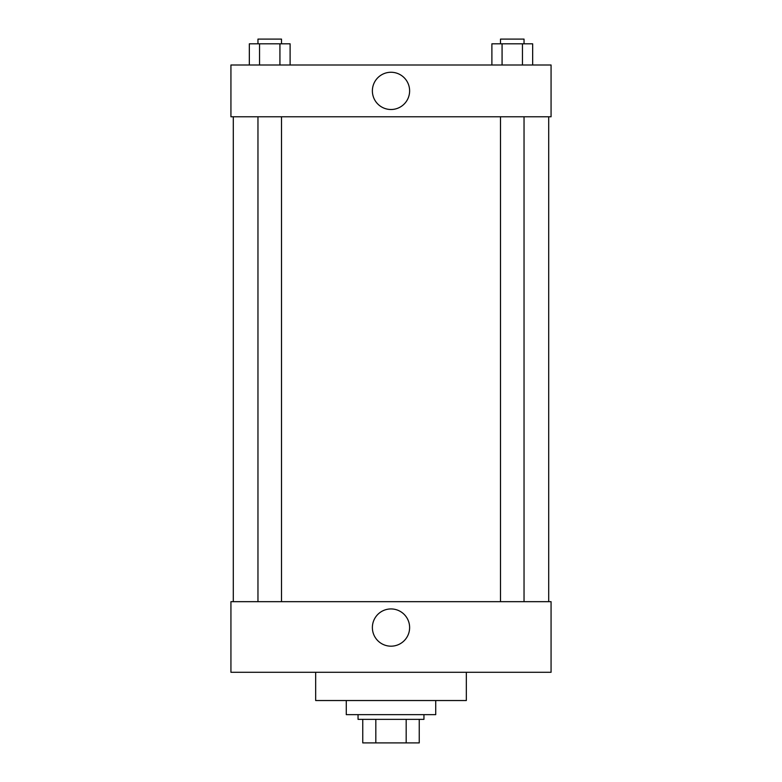 <?xml version="1.0" encoding="UTF-8"?>
<svg xmlns="http://www.w3.org/2000/svg" width="782" height="782" viewBox="0 0 782 782"><rect width="100%" height="100%" fill="white"/><g stroke="black" fill="none" stroke-linecap="round" stroke-linejoin="round"><path stroke-width="1.17" d="M406.181 719.362L406.181 742.9L362.75 742.9L362.75 719.362M406.181 742.9L419.25 742.9L419.25 719.362L419.25 742.9M423.952 714.65L423.952 719.362L358.048 719.362L358.048 714.65M375.819 719.362L375.819 742.9M346.279 700.535L346.279 714.65L435.721 714.65L435.721 700.535M315.674 672.285L315.674 700.535L466.326 700.535L466.326 672.285M230.934 672.285L551.066 672.285L230.934 672.285L230.934 601.671L551.066 601.671L551.066 672.285M372.379 627.565A18.621 18.621 0 0 1 400.316 611.436A18.621 18.621 0 0 1 400.316 643.684A18.621 18.621 0 0 1 372.379 627.565M548.71 116.772L548.71 601.671M551.066 116.772L230.934 116.772L230.934 64.994L551.066 64.994L551.066 116.772M409.621 90.888A18.621 18.621 0 0 1 381.684 107.007A18.621 18.621 0 0 1 381.684 74.759A18.621 18.621 0 0 1 409.621 90.888M532.659 64.994L532.659 43.812L491.888 43.812L491.888 64.994M522.464 43.812L522.464 64.994M502.073 43.812L502.073 64.994M500.5 43.812L500.5 39.1L524.038 39.1L524.038 43.812M290.112 64.994L290.112 43.812L249.341 43.812L249.341 64.994M279.927 43.812L279.927 64.994M259.536 43.812L259.536 64.994M257.962 43.812L257.962 39.1L281.5 39.1L281.5 43.812M233.29 116.772L233.29 601.671M524.038 601.671L524.038 116.772M500.5 601.671L500.5 116.772M257.962 116.772L257.962 601.671M281.5 116.772L281.5 601.671"/></g></svg>
